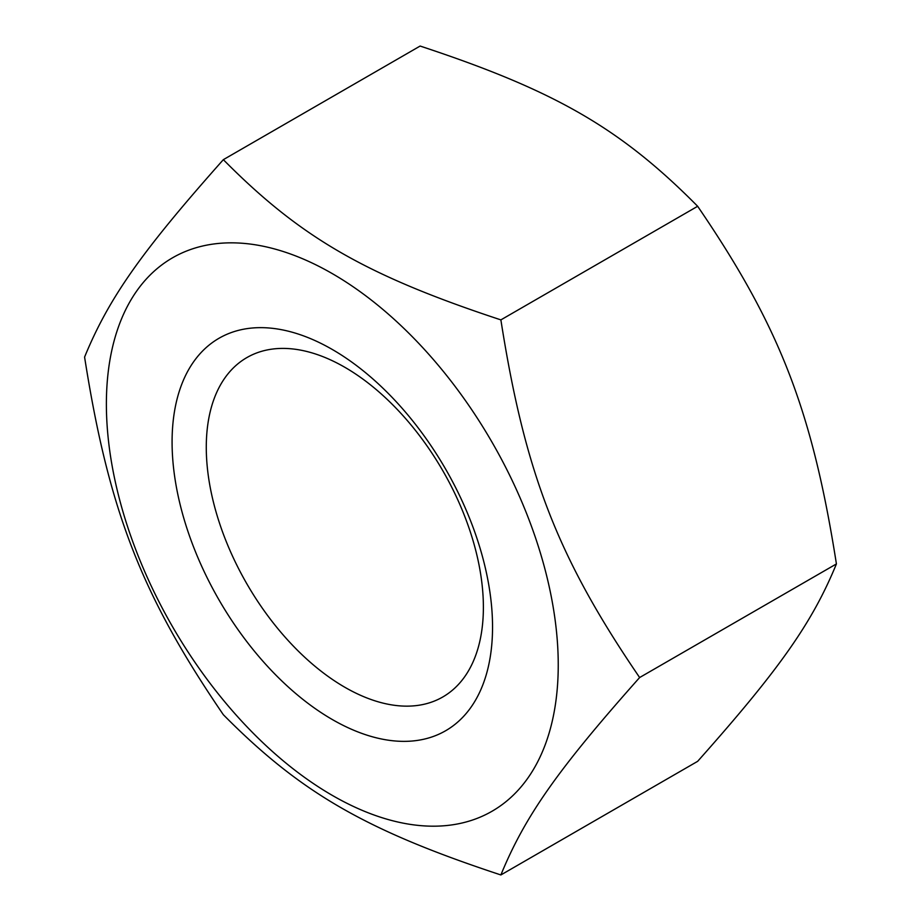 <?xml version="1.0" encoding="UTF-8"?>
<svg xmlns="http://www.w3.org/2000/svg" width="921" height="921" viewBox="0 0 921 921"><rect width="100%" height="100%" fill="white"/><g stroke="black" fill="none" stroke-linecap="round" stroke-linejoin="round"><path stroke-width="1.38" d="M344.834 687.262A195.943 113.122 60 0 1 216.826 514.597A195.943 113.122 60 0 1 246.863 357.59A195.943 113.122 60 0 1 442.805 470.712A195.943 113.122 60 0 1 442.805 696.967A195.943 113.122 60 0 1 344.834 687.262M332.32 719.531A226.601 130.828 -120 0 0 471.08 522.115A226.601 130.828 -120 0 0 193.548 361.884A226.601 130.828 -120 0 0 332.32 719.531M558.241 664.939A319.506 184.465 -120 0 0 219.348 243.363A319.506 184.465 -120 0 0 219.348 695.217A319.506 184.465 -120 0 0 558.241 664.939M500.874 874.95L697.658 761.333C779.638 669.153 812.287 622.711 836.418 563.928C812.287 410.467 779.638 326.333 697.658 206.281C620.455 128.307 555.179 90.615 420.126 46.05L223.343 159.667C300.545 237.63 365.821 275.321 500.874 319.886C525.005 473.348 557.654 557.481 639.635 677.534C557.654 769.726 525.005 816.156 500.874 874.95C365.821 830.385 300.545 792.693 223.343 714.719C141.362 594.667 108.713 510.533 84.582 357.072C108.713 298.289 141.362 251.847 223.343 159.667M836.418 563.928L639.635 677.534M697.658 206.281L500.874 319.886"/></g></svg>

